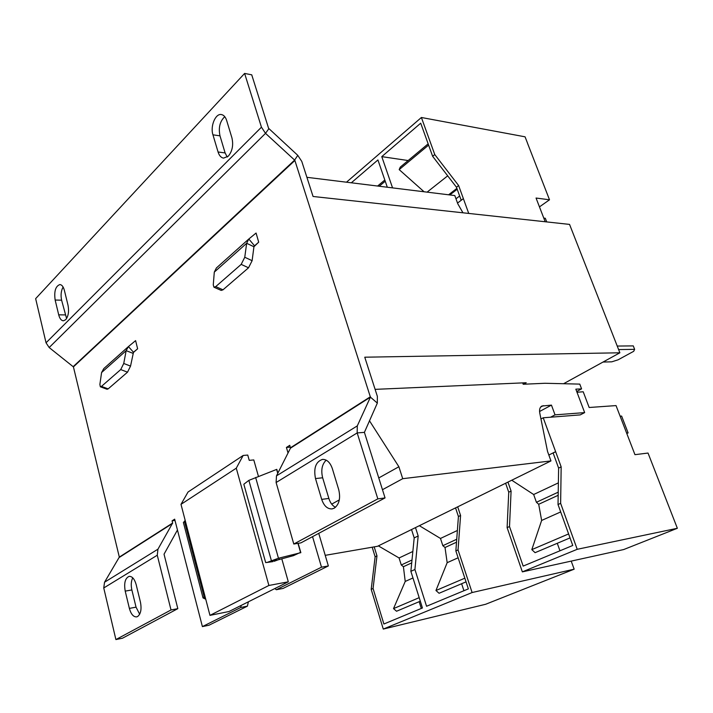 <?xml version="1.0" encoding="UTF-8"?>
<svg xmlns="http://www.w3.org/2000/svg" width="713" height="713" viewBox="0 0 713 713"><rect width="100%" height="100%" fill="white"/><g stroke="black" fill="none" stroke-linecap="round" stroke-linejoin="round"><path stroke-width="1.07" d="M227.251 157.065L225.112 152.93L219.987 135.844C218.321 127.68 219.907 121.299 224.764 116.691M228.312 156.165L223.57 158.126C221.066 157.68 219.23 155.639 218.071 151.994L212.946 134.819C210.085 126.254 215.495 113.18 221.44 114.561C223.793 115.034 225.531 117.003 226.654 120.47L231.921 137.832C233.561 145.096 232.349 151.209 228.312 156.165M66.594 318.524L61.603 300.191C60.578 295.102 61.077 290.708 63.1 287.009M65.667 319.718L63.359 320.805C61.265 320.6 59.714 318.613 58.707 314.825L55.151 300.039C53.965 291.314 55.552 286.154 59.892 284.558C61.906 284.781 63.404 286.715 64.384 290.369L68.029 305.307C69.17 311.456 68.377 316.26 65.667 319.718M139.668 614.232L136.04 607.155L131.869 589.954C130.827 585.159 131.121 581.113 132.743 577.815M137.6 616.54L136.638 616.888C133.429 617.021 131.014 614.196 129.374 608.394L125.212 591.113C123.848 583.047 125.158 578.127 129.142 576.354C132.226 576.264 134.57 579.018 136.174 584.633L140.434 602.12C141.762 609.178 140.817 613.982 137.6 616.54M335.475 507.308C332.454 505.767 330.244 502.817 328.862 498.449L322.65 477.781C320.814 470.152 321.991 464.279 326.197 460.152M334.237 508.173L332.035 508.913C327.383 509.073 323.943 505.891 321.697 499.376L315.494 478.575C313.462 468.085 315.797 461.685 322.508 459.386C326.893 459.341 330.164 462.416 332.338 468.61L338.737 489.715C340.716 498.307 339.21 504.456 334.237 508.173M522.691 382.89L523.19 384.254L544.964 383.273L579.785 384.111L581.576 388.87L575.837 389.164L584.66 412.604L555.035 414.859L551.452 405.118L541.818 406.062C539.848 407.248 539.171 409.619 539.786 413.157L547.539 451.454L550.971 460.919L402.72 478.69L398.888 466.748L369.432 420.715M577.004 392.257L583.216 391.767L589.161 407.497L616.032 405.59L634.953 454.671L648.028 453.049L677.35 528.28L623.706 549.545L522.353 571.871L507.112 527.638L508.743 492.202L511.087 491.07L509.51 526.55L523.164 566.095L572.762 545.472L558.021 504.528L558.618 468.093L553.128 452.996L555.659 451.739L543.217 417.782L580.23 414.895L584.66 412.604M550.971 460.919L377.516 546.292L325.226 555.338M550.588 417.203L555.035 414.859M576.71 391.482L581.576 388.87M539.563 411.508L551.452 405.118M382.471 489.697L402.72 478.69M331.697 504.144L339.326 499.893M378.763 477.951L398.888 466.748M306.893 177.314L454.805 195.558L457.782 203.766L462.96 212.804M258.454 476.436L253.783 459.938L249.238 460.357L247.741 455.054L243.16 455.464L188.027 492.032L180.995 504.349L209.961 615.364L228.998 611.522L274.861 588.546L276.305 589.731L283.079 588.43L328.354 565.944L318.738 533.351M243.16 455.464L236.279 468.183L180.995 504.349M236.279 468.183L268.89 585.471L288.31 581.808L274.861 588.546M268.89 585.471L209.961 615.364M288.31 581.808L281.787 558.778M277.874 473.111L276.796 469.359L248.864 480.366L243.828 484.243L265.673 562.575L272.74 561.63M132.894 353.3L126.156 350.653L123.741 363.478L120.72 369.575L101.46 386.393L100.355 386.794L99.882 384.414L101.585 372.543L126.156 350.653L128.42 346.58L133.483 352.258L130.541 366.099L127.52 372.177L108.162 388.879L107.048 389.271L100.355 386.794M133.055 352.81L137.627 348.782L135.604 340.627L128.42 346.58M128.09 346.875L103.786 368.594L101.585 372.543M137.627 348.782L133.483 352.258M253.935 246.751L246.653 243.285L214.292 272.125L213.267 284.906L213.953 287.205L215.736 286.599L241.181 264.38L244.764 257.259L252.117 260.691L253.935 246.751L258.694 242.162L256.074 233.044L248.784 239.024L246.653 243.285L244.764 257.259M214.292 272.125L216.378 267.981L248.472 239.301M213.953 287.205L221.19 290.414L222.982 289.826L248.534 267.785L252.117 260.691M248.801 239.007L254.443 245.7M254.086 246.217L258.694 242.162M298.15 543.324L300.85 552.664L278.462 558.243L271.43 560.819L277.865 559.901L274.193 561.3M297.945 543.351L300.556 552.352L293.533 555.623L277.865 559.901M255.637 477.452L278.462 558.243L279.639 559.349M248.864 480.366L271.43 560.819L267.749 562.218M204.916 596.015L203.018 597.886L205.763 599.259M202.991 597.797L183.393 522.486L185.246 520.642M184.4 521.123L204.087 596.647L205.032 596.451M203.339 598.127L205.299 597.485M248.391 601.808L247.402 606.148L240.709 607.494L241.172 605.426M240.709 607.494L202.403 626.602L209.007 625.221L247.402 606.148M202.403 626.602L174.658 519.171L172.074 520.829L174.997 520.454M288.034 452.987L286.412 447.461L290.289 447.131M312.552 536.657L321.501 567.183L328.354 565.944M177.457 529.991L164.035 554.197L177.822 608.652L122.502 638.206L115.898 639.57L103.75 587.967L157.27 555.231L171.022 609.963L115.898 639.57M103.75 587.967L104.544 582.227L157.947 549.188L157.27 555.231M276.109 482.523L276.484 475.865L357.293 425.893L357.177 432.925L377.828 498.877L385.056 497.915L300.904 542.878L293.792 544.019L276.109 482.523L357.177 432.925L364.405 432.363L385.056 497.915M104.544 582.227L119.321 557.094L73.421 366.892L49.17 347.543L46.042 342.801L35.65 298.649L244.612 73.43L251.734 74.82L268.596 128.313L297.776 155.345L294.621 160.095L265.512 133.349L261.448 127.19L244.612 73.43M563.591 383.719L619.873 352.792L569.553 224.408L313.06 196.476L301.777 161.405L297.776 155.345M73.421 366.892L294.879 160.478L294.621 160.095L73.234 366.598M119.321 557.094L172.644 523.039L157.947 549.188M364.405 432.363L377.329 403.095L377.364 396.375L364.762 357.204L619.873 352.792M377.329 403.095L370.421 397.141L294.879 160.478M171.022 609.963L177.822 608.652M286.412 447.461L289.754 445.313L290.458 448.183L370.421 397.141L357.293 425.893M377.828 498.877L293.792 544.019M290.458 448.183L276.484 475.865M172.644 523.039L172.074 520.829M321.501 567.183L276.305 589.731M603.029 362.052L611.799 361.821L618.109 359.807L633.688 351.313L634.641 349.352L633.269 345.894L617.583 346.055M616.558 344.334L618.011 348.033M618.617 349.575L634.641 349.352M523.565 384.236L526.212 382.738L375.109 389.36M545.195 221.761L536.051 198.036L549.509 199.792L527.531 143.295M527.567 143.268L525.062 136.816L421.392 117.493L434.761 154.552L458.628 185.549L468.726 213.428M463.388 198.597L461.204 200.264L456.463 187.225L432.639 156.299L420.715 123.189L381.776 156.637L408.148 160.541M459.653 195.995L455.99 198.802M463.343 198.651L457.532 203.071M387.311 187.234L377.926 159.953L351.331 182.795M421.392 117.493L346.482 182.198M384.824 180.006L377.596 186.04M385.243 181.227L379.227 186.236M428.156 143.848L400.287 167.1L399.182 169.614L428.602 145.104M424.066 191.761L399.182 169.614M447.693 175.844L427.105 192.136M456.881 188.384L448.602 194.792M457.202 189.248L449.832 194.943M549.509 199.792L539.465 206.877M546.719 221.921L545.311 218.267L543.787 218.098M458.628 185.549L456.463 187.225M392.56 187.884L381.776 156.637M434.761 154.552L432.639 156.299M540.962 418.977L543.217 417.782M508.743 492.202L505.615 483.236M507.95 482.086L511.087 491.07M558.618 468.093L561.167 466.863L555.659 451.739M677.35 528.28L577.218 549.304L560.632 503.342L561.167 466.863M570.035 537.896L535.089 552.673L531.818 549.625L541.639 520.445L538.698 504.278L536.417 502.282L533.663 494.519L511.747 480.214M559.963 550.801L557.281 543.288M507.112 527.638L509.51 526.55M522.353 571.871L577.218 549.304M558.021 504.528L560.632 503.342M533.663 494.519L558.377 482.87M548.832 455.028L555.57 451.677M531.818 549.625L568.609 533.93M541.639 520.445L560.685 511.934M538.698 504.278L558.172 495.294M536.417 502.282L558.226 492.166M626.807 433.54L628.108 432.907L621.62 416.071L620.123 416.196M628.108 432.907L626.62 433.058M571.211 561.104L574.161 569.179L472.104 592.539L458.049 549.919L460.58 515.481L457.693 506.827M466.044 581.861L439.065 593.269L435.955 590.507L447.167 562.682L445.019 547.504L442.844 545.695L440.482 538.449L419.351 525.695M440.482 538.449L457.381 530.481M574.161 569.179L485.606 604.285L383.273 629.071L371.197 589.348L375.127 556.782L372.186 547.21M375.127 556.782L376.972 555.89L373.068 588.501L383.888 624.009L422.444 607.975L410.875 571.336L414.2 537.896L411.526 529.545M374.191 546.862L376.972 555.89M414.2 537.896L418.174 535.98L414.921 569.5L426.57 606.264L468.361 588.885L455.857 550.917L458.423 516.524L455.554 507.879M420.305 601.202L396.544 611.246L393.523 608.608L405.225 581.434L403.406 566.71L401.276 564.981L399.075 557.967L378.353 545.882M421.294 608.456L419.164 601.683M371.197 589.348L373.068 588.501M383.273 629.071L472.104 592.539M410.875 571.336L414.921 569.5M399.075 557.967L412.845 551.479M435.955 590.507L464.831 578.19M447.167 562.682L458.12 557.78M445.019 547.504L456.507 542.21M442.844 545.695L456.73 539.251M463.922 590.729L461.632 583.733M393.523 608.608L419.182 597.663M405.225 581.434L412.97 577.967M403.406 566.71L411.713 562.878M401.276 564.981L411.998 560.008M415.492 527.593L418.174 535.98M458.423 516.524L460.58 515.481M455.857 550.917L458.049 549.919M225.112 152.93L218.071 151.994M65.168 314.914L58.707 314.825M136.04 607.155L129.374 608.394M328.862 498.449L321.697 499.376M540.597 407.105L543.27 405.661M123.741 363.478L130.541 366.099M120.72 369.575L127.52 372.177M101.46 386.393L108.162 388.879M241.181 264.38L248.534 267.785M215.736 286.599L222.982 289.826M276.715 469.831L277.74 473.379M46.042 342.801L261.448 127.19M49.17 347.543L265.512 133.349L268.846 128.697M119.276 557.441L172.599 523.404M290.485 447.782L370.421 396.722M322.65 477.781L315.494 478.575M131.869 589.954L125.212 591.113M61.603 300.191L55.151 300.039M219.987 135.844L212.946 134.819M273.008 561.603L266.564 562.521"/></g></svg>
